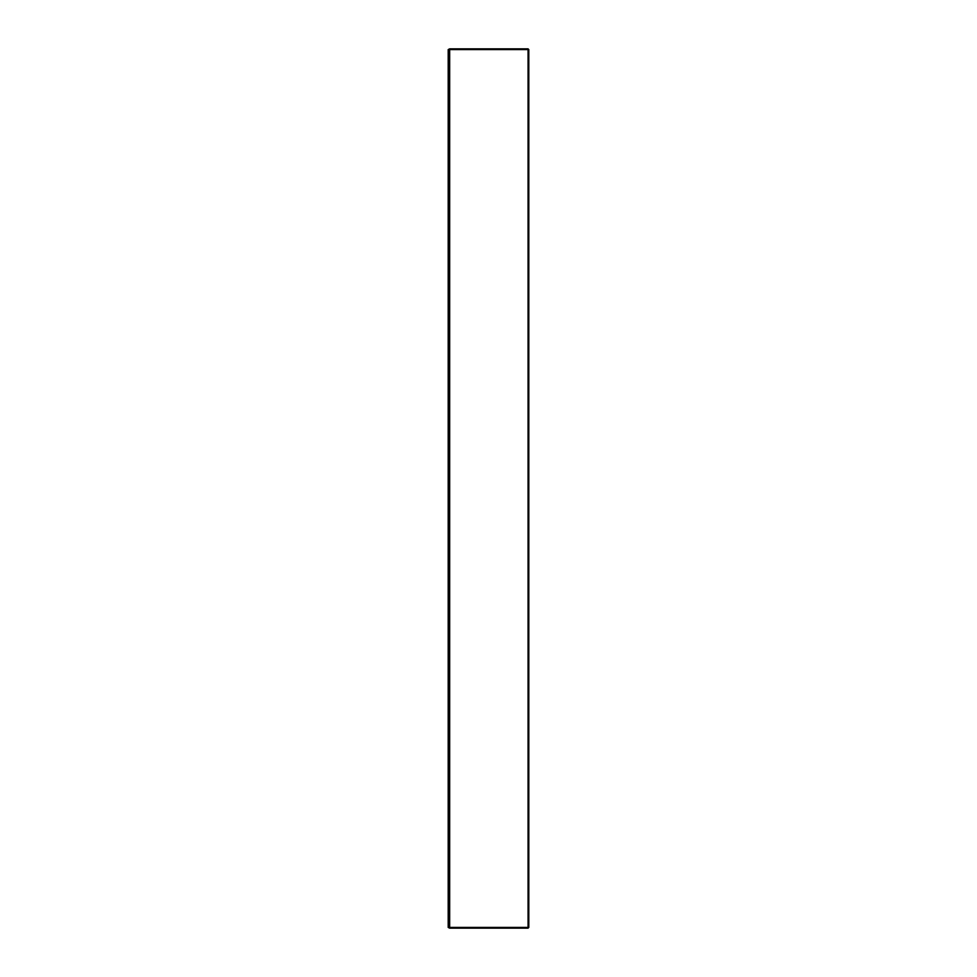 <?xml version="1.0" encoding="UTF-8"?>
<svg xmlns="http://www.w3.org/2000/svg" width="977" height="977" viewBox="0 0 977 977"><rect width="100%" height="100%" fill="white"/><g stroke="black" fill="none" stroke-linecap="round" stroke-linejoin="round"><path stroke-width="1.47" d="M449.664 48.85L448.199 49.583L528.068 49.583L528.068 48.85L449.664 48.85L449.664 927.417L528.801 927.417L528.801 49.583L528.068 49.583L528.068 928.15L528.801 927.417M528.068 928.15L449.664 928.15L449.664 927.417L448.199 927.417L448.199 49.583M449.664 928.15L448.199 927.417M528.068 48.85L528.801 49.583"/></g></svg>
